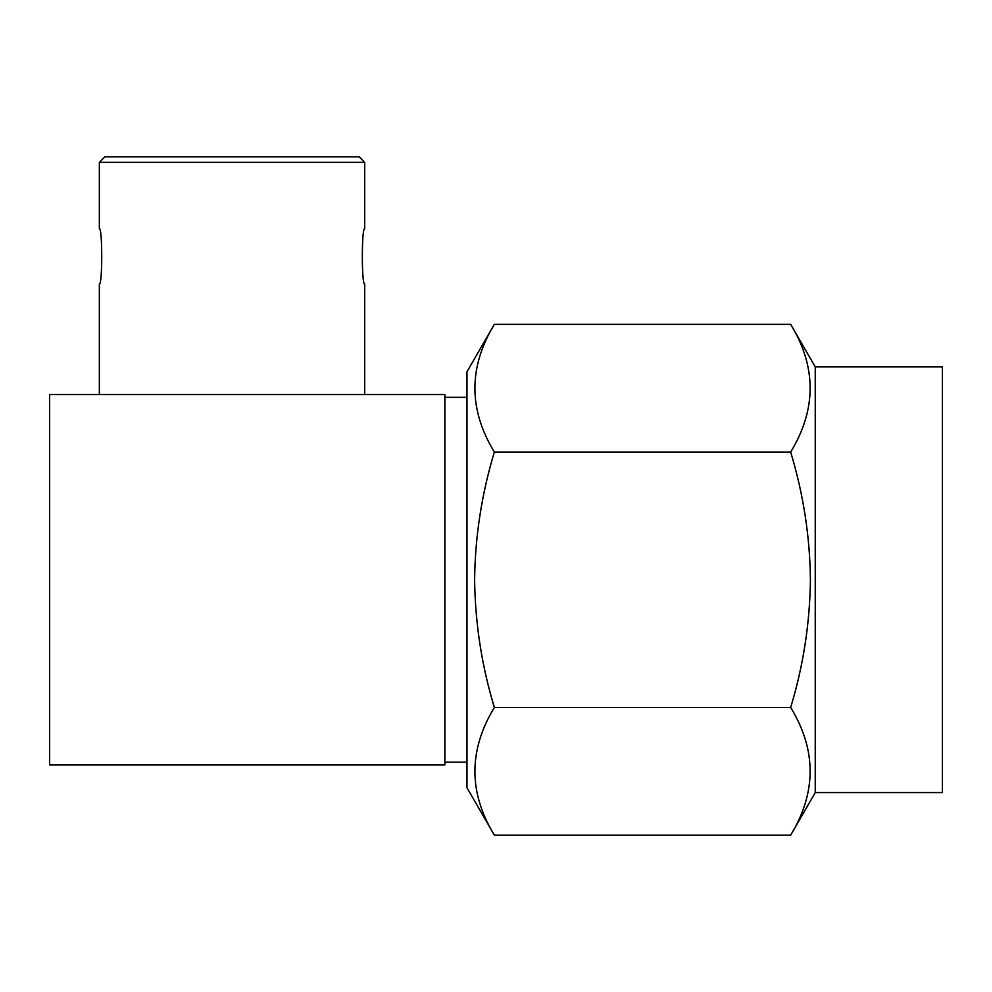 <?xml version="1.0" encoding="UTF-8"?>
<svg xmlns="http://www.w3.org/2000/svg" width="992" height="992" viewBox="0 0 992 992"><rect width="100%" height="100%" fill="white"/><g stroke="black" fill="none" stroke-linecap="round" stroke-linejoin="round"><path stroke-width="1.49" d="M466.972 397.321L444.862 397.321M466.972 762.178L444.862 762.178M99.349 162.378L364.709 162.378L359.178 156.848L104.879 156.848L99.349 162.378L99.349 228.718C102.511 227.044 102.498 285.646 99.349 283.997C102.498 285.696 102.511 227.044 99.349 228.718M815.25 366.916L815.25 792.583L942.4 792.583L942.4 366.916L815.25 366.916L790.674 324.347L494.363 324.347C468.435 367.028 468.435 409.597 494.363 452.054C481.69 493.942 475.106 536.498 474.61 579.75C475.193 623.522 481.777 666.091 494.363 707.457C468.435 750.126 468.435 792.695 494.363 835.152L790.674 835.152C816.614 792.472 816.614 749.902 790.674 707.457L494.363 707.457M790.674 324.347C816.614 366.804 816.614 409.374 790.674 452.054C803.346 493.942 809.943 536.498 810.427 579.75C809.844 623.534 803.26 666.091 790.674 707.457M494.363 835.152L466.972 787.71L466.972 371.789L494.363 324.347M790.674 452.054L494.363 452.054M364.709 394.556L364.709 283.997C361.559 285.696 361.547 227.044 364.709 228.718L364.709 162.378M49.6 394.556L49.6 764.944L444.862 764.944L444.862 394.556L49.6 394.556M99.349 283.997L99.349 394.556M815.25 792.583L790.674 835.152"/></g></svg>
